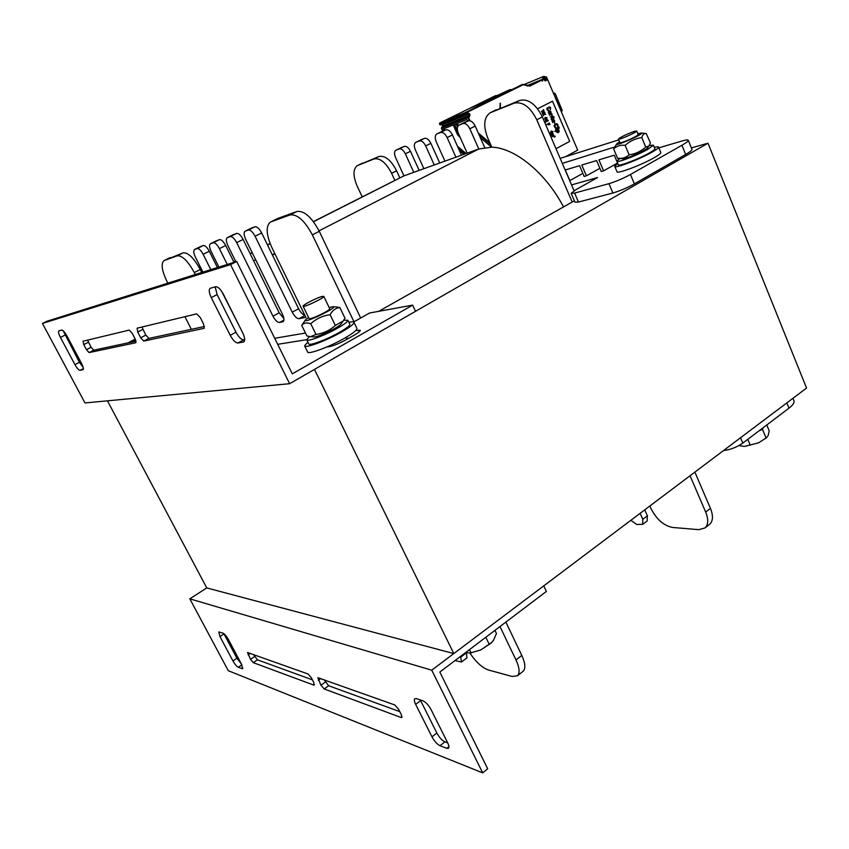 <?xml version="1.0" encoding="UTF-8"?>
<svg xmlns="http://www.w3.org/2000/svg" width="849" height="849" viewBox="0 0 849 849"><rect width="100%" height="100%" fill="white"/><g stroke="black" fill="none" stroke-linecap="round" stroke-linejoin="round"><path stroke-width="1.27" d="M453.801 653.581L806.55 388.046L707.992 143.194L314.47 369.411L453.801 653.581L206.774 587.922L107.452 400.834M378.707 311.339L574.37 200.81M348.992 338.146L346.498 338.762M691.394 147.949L707.992 143.194M236.701 261.481L46.918 321.251L42.45 323.458L230.546 264.612L236.701 261.481L292.3 373.847L412.635 305.12L369.591 313.005L353.662 321.983M244.682 339.696L243.705 339.865C241.286 339.749 238.718 337.191 235.98 332.203L217.121 294.571L215.168 286.856M204.46 326.504L148.936 338.39L145.816 335.111L141.963 327.024M136.031 341.149L93.772 350.191L91.098 347.262L87.585 340.12M83.16 367.373L79.424 362.321L63.219 330.77M211.274 297.596L230.217 335.313C232.955 340.311 235.534 342.879 237.932 343.007L243.812 341.892C245.234 340.555 244.883 337.573 242.74 332.946L223.457 294.38C220.623 289.201 218.013 286.654 215.625 286.729L210.138 288.31C208.663 289.689 209.034 292.788 211.274 297.596L217.121 294.571M140.679 337.775L143.799 341.065L204.163 328.319L203.558 324.01L200.279 317.537L196.628 313.865L137.113 328.192L137.718 332.065L140.679 337.775L145.816 335.111M86.439 349.65L89.103 352.59L135.882 342.72L135.182 338.974L132.242 333.339L129.186 330.102L83 341.224L83.754 344.598L86.439 349.65L91.098 347.262M82.862 369.835L83.032 369.771C83.764 368.975 83.266 366.853 81.525 363.393L66.806 335.716C64.694 332.001 62.985 330.112 61.68 330.049L58.868 330.855C58.114 331.672 58.634 333.859 60.417 337.403L74.945 364.635C76.994 368.264 78.692 370.153 80.018 370.323L83.138 369.686M230.546 264.612L289.626 383.695L84.985 402.946L42.45 323.458M326.78 346.986L329.497 346.594C333.933 345.67 339.696 343.272 346.785 339.398L354.097 335.238C358.214 332.85 360.284 331.216 360.305 330.346L355.773 330.526M346.392 338.539L349.003 338.135M277.687 344.312L306.701 339.685M289.626 383.695L415.532 311.318L412.635 305.12M487.676 768.769L439.824 672.058L546.374 591.445L543.763 585.863L431.748 670.179L482.688 772.866L487.676 768.769M241.498 664.141L236.924 658.251L223.796 633.577M312.4 679.837L257.396 659.822L253.522 654.505M399.783 711.621L328.648 685.748L324.212 679.752M447.741 742.939L444.887 741.856C441.958 740.392 439.283 737.441 436.853 733.016L420.287 699.937M241.551 664.236L228.392 639.499C226.46 636.103 224.677 633.98 223.032 633.152L218.809 631.964L219.955 636.58L232.955 660.957C234.844 664.279 236.606 666.391 238.272 667.293L242.665 668.715L241.551 664.236M311.265 677.661L308.07 673.989L247.558 652.52L250.497 659.365L253.289 662.655L313.865 685.132L313.854 682.628L311.265 677.661M398.542 709.17L394.732 704.946L317.823 677.682L320.943 685.228L324.201 688.964L401.099 717.501L401.842 717.458L401.375 714.762L398.542 709.17M416.371 698.61L414.779 698.738C413.994 699.65 414.291 701.539 415.681 704.405L431.971 736.836C434.412 741.273 437.097 744.233 440.005 745.719L446.754 748.34L448.548 748.256C449.291 747.375 448.994 745.56 447.678 742.822L431.143 709.764C428.628 705.179 425.901 702.208 422.972 700.839L416.371 698.61M482.688 772.866L228.275 670.699L189.815 598.832L431.748 670.179M189.815 598.832L206.774 587.922M274.705 338.284L305.47 333.041M313.398 221.589L403.954 175.86L395.592 157.596C394.127 153.977 394.212 151.536 395.846 150.284L399.253 148.915C401.397 148.501 403.434 150.135 405.355 153.807L413.792 172.326L423.895 168.696L415.373 149.923C413.887 146.198 414.015 143.672 415.734 142.367L419.332 140.923C421.603 140.467 423.715 142.144 425.667 145.922L434.274 164.961L444.94 161.13L436.248 141.815C434.752 137.984 434.911 135.384 436.736 134.004L440.546 132.476C442.934 131.998 445.131 133.696 447.136 137.591L455.902 157.192L467.183 153.149L458.322 133.251C456.794 129.313 457.006 126.618 458.927 125.174L462.97 123.551C465.485 123.031 467.778 124.771 469.837 128.772L478.783 148.978L491.815 147.174L487.708 137.867C483.081 125.79 483.877 117.438 490.096 112.8L514.101 103.196C522.655 101.328 530.211 106.857 536.77 119.773L572.194 202.041M319.054 230.843L478.783 148.978L467.183 153.149M455.902 157.192L444.94 161.13M434.274 164.961L423.895 168.696M413.792 172.326L403.954 175.86L313.504 221.727M362.194 196.841L357.142 186.027C352.908 175.86 352.972 169.057 357.323 165.629L374.069 158.943C380.14 157.808 385.987 162.594 391.612 173.313L394.827 180.306M640.135 513.316L642.789 519.323L642.693 524.353L636.644 524.459L630.871 520.288M690.046 475.748L705.678 512.064C708.586 519.312 708.374 524.586 705.073 527.908L698.876 529.659L672.588 527.462C663.706 525.68 656.489 519.333 650.928 508.434L649.856 506.004M563.524 206.933C545.652 172.772 514.929 147.822 491.815 147.174M490.393 112.652L519.684 100.415C528.258 98.526 535.815 104.024 542.352 116.907L574.062 190.76M464.17 122.574L468.351 120.876C470.877 120.356 473.169 122.086 475.217 126.087L484.673 147.503M441.894 131.457L445.831 129.855C448.23 129.366 450.426 131.064 452.421 134.949L461.463 155.197M420.817 139.862L424.532 138.355C426.803 137.899 428.915 139.554 430.868 143.332L439.74 163.008M400.845 147.822L404.357 146.399C406.522 145.975 408.549 147.599 410.46 151.271L419.162 170.394M357.482 165.544L379.057 156.481C385.159 155.335 391.007 160.1 396.61 170.798L399.815 177.77M644.731 509.856L647.384 515.852L647.118 520.999M694.875 472.118L710.433 508.36C713.319 515.587 713.096 520.872 709.775 524.194L709.191 524.661M233.486 234.6L236.659 233.411C238.665 233.188 240.819 235.194 243.111 239.418L253.522 260.59L255.761 259.9M253.522 260.59L279.194 312.814L283.863 318.566M251.527 228.041L254.912 226.768C257.045 226.513 259.285 228.572 261.641 232.944L272.306 254.806L275.087 254.18M274.768 253.543L272.306 254.806L298.615 308.728C300.567 312.443 302.626 314.586 304.802 315.181M216.516 240.766L219.498 239.651C221.387 239.45 223.457 241.403 225.685 245.51L234.016 262.33M200.523 246.581L203.325 245.531C205.118 245.361 207.103 247.261 209.278 251.24L217.418 267.552M164.122 260.547L183.161 252.864C188.202 252.408 193.901 257.969 200.268 269.547L201.744 272.497M466.451 652.775L466.897 657.911M270.629 221.971L277.729 218.469L296.927 211.486C304.218 210.51 311.668 217.121 319.277 231.31L360.687 318.025M505.877 622.094L521.785 655.417C525.298 663.154 525.775 668.428 523.207 671.219L522.74 671.591M235.863 261.747L227.914 245.679C226.057 241.572 225.813 238.909 227.182 237.709L230.238 236.584C232.233 236.372 234.377 238.389 236.691 242.634L272.954 316.178C275.203 320.328 277.39 322.429 279.501 322.471L283.099 321.697C284.383 320.54 284.171 318.046 282.441 314.215L245.732 239.482C243.833 235.247 243.621 232.499 245.074 231.225L248.343 230.026C250.455 229.782 252.694 231.851 255.071 236.234L292.226 312.188C294.539 316.475 296.821 318.63 299.06 318.672L305.863 317.346L271.956 247.759C266.162 234.727 265.641 226.174 270.385 222.098L290.018 214.935C297.267 213.99 304.706 220.634 312.358 234.865L354.001 321.792M218.915 267.085L211.157 251.506C209.332 247.515 209.056 244.947 210.34 243.812L213.226 242.75C215.105 242.559 217.164 244.523 219.403 248.64L227.267 264.453M221.642 291.303L239.322 326.112M202.932 272.115L195.355 257.003C193.561 253.129 193.275 250.646 194.485 249.553L197.191 248.566C198.963 248.396 200.948 250.306 203.134 254.297L210.807 269.642M167.847 283.163L166.892 281.295C161.788 270.481 160.822 263.583 163.995 260.611L177.208 255.804C182.206 255.369 187.894 260.951 194.283 272.55L195.281 274.524M191.333 329.316L184.902 316.688M460.604 656.341L461.516 662.008L454.99 660.586M499.976 626.551L515.98 659.949C519.514 667.696 520.013 672.97 517.476 675.751L512.159 676.494L488.43 669.978C482.2 667.792 476.013 662.146 469.879 653.04M723.518 450.554C730.501 449.673 736.932 447.19 742.811 443.104L788.976 408.167C792.754 405.249 794.431 402.808 794.006 400.845L793.783 400.303M658.845 147.843L681.662 141.093C685.939 139.841 688.168 139.607 688.327 140.382C688.274 141.231 686.141 142.865 681.917 145.285L630.457 174.501C623.017 178.534 615.854 181.59 608.956 183.681L574.614 193.073L571.133 193.296L576.142 189.539L597.547 177.558L571.557 184.923M571.197 193.423L574.964 202.189L578.466 202.041L612.893 192.999C619.802 190.972 626.965 187.937 634.373 183.883L685.652 154.454C689.866 152.013 691.977 150.347 692.009 149.456L691.914 149.244M617.754 163.464L614.294 155.208L598.916 159.845L603.565 170.851L617.584 163.029M603.565 170.851L601.251 171.519L596.614 160.546L581.788 165.014L586.394 175.807L599.893 168.304M586.394 175.807L584.154 176.454L579.57 165.682L565.275 169.991L569.828 180.582L582.849 173.376M618.73 139.873L560.16 158.392M562.314 163.39L614.421 147.079M613.742 147.45L613.976 148.013M618.295 158.317L618.688 159.251M660.745 152.438L660.819 152.64C660.777 153.52 658.559 155.218 654.144 157.734C641.292 165.162 616.194 174.501 616.979 171.647L614.803 166.478M654.303 147.355C657.084 146.665 658.506 146.612 658.591 147.217C658.537 148.066 656.298 149.742 651.883 152.247C639 159.644 613.912 169.068 614.729 166.287L617.817 163.422M356.813 328.245L356.941 328.521C356.909 330.229 352.77 333.455 344.556 338.22C329.242 347.061 307.349 355.073 307.561 351.868L304.706 346.042M348.95 322.355C352.123 321.58 353.821 321.601 354.022 322.418C353.959 324.074 349.809 327.279 341.563 332.012C326.207 340.82 304.324 348.907 304.579 345.776L307.837 342.041M306.818 339.95L308.696 343.803C308.505 346.403 326.706 339.674 339.483 332.352C346.371 328.393 349.841 325.729 349.894 324.339L349.788 324.116M309.514 336.618L306.712 339.738C306.489 342.296 324.689 335.514 337.488 328.213C344.386 324.276 347.867 321.622 347.941 320.264L343.728 320.243M616.915 161.257L618.348 164.695C617.69 167.009 638.575 159.156 649.294 153C652.987 150.91 654.855 149.509 654.908 148.798L654.834 148.639M619.866 158.466L616.841 161.108C616.162 163.379 637.047 155.484 647.787 149.35L653.412 145.179L649.347 145.466M634.203 131.404C626.148 134.397 620.884 136.954 618.401 139.077C617.923 140.616 637.164 132.157 636.708 131.022L634.203 131.404M766.732 437.553L758.656 442.817L766.605 437.659L768.143 435.579L769.215 430.857L766.785 424.967M744.552 446.436L758.656 442.817L744.552 446.436M738.959 445.566L744.233 446.436M747.789 439.347L750.261 445.29M758.9 430.931L762.476 429.286L766.085 438.01M762.476 429.286L763.198 427.673M135.224 339.059L128.103 342.847M132.104 341.988L135.755 340.258M322.524 296.354C317.961 297.224 302.446 305.067 303.082 306.192C302.753 308.166 324.551 297.882 323.809 296.418L322.524 296.354M491.762 642.449L480.789 649.952L490.966 643.192L493.524 640.263L496.453 633.534L494.935 630.361M465.623 652.541L470.229 652.987L480.789 649.952L470.495 652.955M469.465 649.634L471.025 652.828M485.819 637.27L489.279 644.444M647.469 147.896L647.256 148.182C645.219 150.719 625.097 159.474 622.964 158.763L618.125 158.296M620.078 142.823L622.338 142.345C629.374 139.82 634.606 137.358 638.045 134.938L638.183 134.588M619.579 141.9L616.852 143.768C612.925 147.684 645.229 133.505 641.292 133.038L637.854 133.792M613.647 148.893L617.573 158.254C622.105 158.859 625.946 157.712 629.109 154.815C635.381 153.987 640.921 151.409 645.739 147.068L648.923 146.007L650.44 142.94L646.227 133.516C644.147 133.251 642.682 134.598 641.812 137.58C635.53 138.408 629.979 140.998 625.161 145.338C620.545 144.797 616.714 145.975 613.647 148.893L616.661 144.012M645.739 147.068L641.812 137.58M629.109 154.815L625.161 145.338M341.266 323.692L340.948 324.148C338.38 327.576 317.208 337.584 313.907 336.926L310.607 336.735M309.418 318.704L310.299 318.619C314.257 318.004 327.937 311.307 329.497 309.227L329.699 308.643M308.537 317.399L305.682 319.617C300.62 325.294 338.974 307.179 332.999 306.712L329.168 307.54M301.724 325.369L306.892 335.939L310.426 336.724L315.977 334.432C323.373 333.413 329.815 330.42 335.302 325.443L343.166 321.007L345.002 318.205L339.897 307.593C335.737 307.954 332.468 310.32 330.112 314.703C322.694 315.722 316.252 318.725 310.766 323.713C306.744 322.302 303.73 322.853 301.724 325.369L305.407 320.009M336.501 306.945L339.897 307.593M335.302 325.443L330.112 314.703M315.977 334.432L310.766 323.713M565.487 156.715L577.681 150.135L546.544 77.079L543.753 76.368L542.214 79.382L542.575 81.026L541.227 80.432L529.734 86.11L523.154 84.751L466.589 112.556L467.024 113.533L468.054 113.023L469.465 113.713L470.038 115.008L468.542 117.321L470.081 120.813M546.745 80.177L545.249 80.92L542.946 79.01L544.113 77.333L545.886 77.567L546.416 78.734L546.745 80.177L545.164 80.825M499.912 108.301L500.411 103.122L500.348 108.12M500.061 108.237L500.125 103.26M457.876 126.225L456.73 123.625L466.961 119.518L467.682 121.142M444.123 130.544L443.411 128.963L453.313 124.994L457.59 134.598L458.216 134.354L453.939 124.739L456.093 123.88L457.526 127.085M556.01 148.713L569.679 141.422L552.519 101.19L537.576 108.768M527.123 85.622L542.203 79.392M541.227 80.432L527.218 85.664M477.191 105.297L490.478 99.057M494.309 98.219L483.824 102.549L494.33 98.208M484.28 102.368L483.739 102.58M470.113 108.226L507.734 90.61M484.121 102.358L510.079 89.623L511.798 89.665M491.316 99.45L510.429 90.068L507.49 90.705L480.311 104.002M569.679 141.422L552.476 101.201M555.999 148.702L569.637 141.443M548.221 110.773L546.958 109.33L547.329 107.717L546.883 108.502M550.184 109.288L549.908 107.441L550.375 108.439M549.621 107.303L549.006 107.335M548.39 112.684L549.006 113.692L550.163 113.681L549.048 113.681L548.433 112.662M549.399 111.028L548.433 111.898L550.003 110.911L551.128 112.047L550.163 113.681M551.797 113.596L549.324 114.859L551.797 113.596L552.285 115.814L550.301 117.024M551.967 115.4L551.277 114.339L552.009 115.39M551.139 118.871L551.436 117.958L551.139 118.871M552.996 116.398L551.404 117.979L552.996 116.398L554.036 117.098L553.792 118.266L553.124 117.565L551.298 119.359M553.866 116.706L553.261 117.013M553.092 117.587L553.484 118.425M552.54 119.667L551.871 120.388L552.37 121.747L551.914 120.378L552.54 119.667L554.057 121.258L554.153 119.974L554.057 121.258M553.601 119.125L554.726 121.099L552.699 122.627M554.63 122.383L554.715 123.667M555.448 127.647L554.524 126.904L555.479 127.626M554.185 126.214L554.153 125.387L554.227 126.204M556.042 123.742L554.11 125.397L556.817 123.614L558.08 125.047L557.634 126.607M557.591 125.96L557.114 124.315L557.634 125.939M556.222 124.209L557.082 124.325L554.62 125.61L555.862 127.52M558.801 126.756L555.384 129.006M558.101 128.348L555.808 130.014M559.236 127.753L559.024 128.337M558.536 129.356L554.864 131.266L558.536 129.356L559.247 131.255L558.684 132.306L556.986 132.444L556.732 130.767L555.066 131.637M556.689 130.799L556.944 132.455L558.08 132.624M543.668 110.54L543.933 111.155L543.7 110.519L541.45 111.378L543.604 110.285L543.328 109.659L543.562 110.296L541.556 111.612M543.583 109.532L543.933 111.155M544.23 112.715L544.06 111.951L544.262 112.705M543.88 111.994L543.137 113.713L542.161 112.875L543.137 113.713M542.617 112.206L542.118 112.885L542.617 112.206L543.095 113.448L543.647 111.835L543.084 113.448M543.848 111.728L544.708 112.142L544.368 112.938M545.111 113.087L542.67 114.328L545.111 113.087L544.039 113.915L545.674 114.498M543.593 114.137L543.318 115.719L544.103 114.212L542.808 114.541M545.429 118.722L544.718 119.083M545.334 118.489L544.612 118.849L545.366 118.467L544.973 117.533L545.366 118.467M545.27 117.374L547.149 117.841L545.642 119.093M545.674 119.465L547.106 119.486M545.716 120.579L546.024 122.129L545.461 120.707L547.69 120.993L547.732 120.059L547.679 120.993M545.865 120.919L547.796 121.227L545.854 120.887L546.066 122.118M549.388 123.063L546.958 124.315L549.388 123.063L549.993 124.463L549.186 123.455L548.656 124.962L548.221 123.954L547.064 124.548M549.144 123.466L549.685 124.623M548.178 123.975L548.656 124.962M551.309 132.423L550.64 132.773M551.15 131.086L550.502 132.561L551.15 131.086L553.017 131.531L551.51 132.794M552.561 132.624L550.895 133.484L552.561 132.624L553.06 133.93L551.553 134.906M551.16 134.11L552.55 133.197L551.203 134.1M553.304 134.375L551.648 135.235L553.304 134.375L553.803 135.681L552.306 136.657M551.914 135.851L553.304 134.938L551.956 135.84M553.007 134.768L551.733 135.426M554.11 136.424L554.238 137.198L553.983 136.487L555.066 136.615M554.991 136.785L554.174 136.572L555.023 136.763M550.258 113.15L550.757 112.047L550.301 113.129M550.587 111.75L549.568 111.421L550.63 111.728M553.707 121.428L553.039 120.176L553.75 121.418M557.835 130.194L558.78 131.117L557.973 132.2M545.398 117.671L546.607 117.831L545.674 118.308L546.639 117.82L545.387 117.65L545.674 118.319M551.277 131.372L552.476 131.521L551.553 132.009L552.508 131.51L551.266 131.351L551.553 132.009M549.653 107.292L547.446 108.417L548.677 110.635M547.297 110.009L546.958 109.33M548.825 106.857L550.577 107.483L550.428 109.744M549.568 111.421L548.804 112.662L549.993 113.288M551.277 114.339L549.494 115.252M552.561 120.134L552.466 121.227L553.293 121.651M557.114 130.576L557.294 132.083L558.642 131.765L558.409 130.364L557.114 130.576M544.442 114.275L543.318 115.719M547.308 119.805L548.199 120.293L547.796 121.227M552.285 133.006L550.98 133.686M552.497 133.654L551.245 134.301M553.251 135.394L552.041 136.031M554.174 136.572L554.28 137.188M554.896 136.031L555.14 136.731M546.406 79.392L544.602 80.135M554.418 95.491L560.637 109.68M230.217 335.313L235.98 332.203M243.334 342.073L244.098 341.659M237.932 343.007L243.705 339.865M143.799 341.065L148.936 338.39M137.718 332.065L142.865 329.412M89.103 352.59L93.772 350.191M83.754 344.598L88.434 342.221M80.018 370.323L83.372 368.583M74.945 364.635L79.424 362.321M60.417 337.403L64.949 335.132M359.36 331.715L358.575 330.081M241.965 668.736L242.888 668.099M238.272 667.293L241.859 664.831M232.955 660.957L236.924 658.251M219.955 636.58L223.956 633.895M313.865 685.132L314.523 684.665M253.289 662.655L257.396 659.822M250.497 659.365L254.594 656.542M248.11 654.855L250.306 653.359M401.099 717.501L402.033 716.779M324.201 688.964L328.648 685.748M320.943 685.228L325.39 682.023M318.343 680.219L320.72 678.51M415.681 704.405L420.616 700.627M446.754 748.34L448.941 746.611M440.005 745.719L444.887 741.856M431.971 736.836L436.853 733.016M519.684 100.415L514.101 103.196M542.352 116.907L536.77 119.773M496.315 109.733L490.828 112.461M475.217 126.087L469.837 128.772M468.351 120.876L462.97 123.551M464.509 122.415L459.15 125.068M452.421 134.949L447.136 137.591M445.831 129.855L440.546 132.476M442.202 131.308L436.927 133.919M430.868 143.332L425.667 145.922M424.532 138.355L419.332 140.923M421.093 139.724L415.914 142.282M410.46 151.271L405.355 153.807M404.357 146.399L399.253 148.915M401.099 147.694L396.005 150.209M396.61 170.798L391.612 173.313M379.057 156.481L374.069 158.943M362.65 163.029L357.726 165.438M647.384 515.852L642.789 519.323M710.433 508.36L705.678 512.064M233.9 262.097L235.608 261.227M250.2 253.83L252.27 252.779M267.541 245.032L270.162 243.705M312.358 234.865L319.277 231.31M290.018 214.935L296.927 211.486M270.98 221.833L277.729 218.469M299.06 318.672L304.94 315.446M292.226 312.188L298.615 308.728M255.071 236.234L261.641 232.944M248.343 230.026L254.912 226.768M245.255 231.151L251.792 227.903M282.675 321.856L283.364 321.484M279.501 322.471L283.916 320.073M272.954 316.178L279.194 312.814M236.691 242.634L243.111 239.418M230.238 236.584L236.659 233.411M227.33 237.646L233.73 234.473M219.403 248.64L225.685 245.51M213.226 242.75L219.498 239.651M210.488 243.748L216.739 240.66M203.134 254.297L209.278 251.24M197.191 248.566L203.325 245.531M194.612 249.5L200.725 246.486M194.283 272.55L200.268 269.547M177.208 255.804L183.161 252.864M164.313 260.473L170.15 257.597M460.933 656.999L466.462 652.817M515.98 659.949L521.785 655.417M742.811 443.104L740.561 437.723M786.821 402.893L788.976 408.167M608.956 183.681L612.893 192.999M634.373 183.883L630.457 174.501M578.466 202.041L574.614 193.073M681.917 145.285L685.652 154.454M554.238 93.072L555.246 93.666L562.187 110.614L561.316 111.686M562.261 110.519L555.246 93.666L553.463 93.252L555.023 93.793M457.399 123.36L458.375 125.567M439.771 124.495L439.729 123.02L495.434 95.725M439.782 124.516L466.154 113.734L466.918 114.148L440.567 124.899L439.782 124.516M466.536 112.79L465.868 113.087L466.823 113.437M439.697 123.031L466.101 112.185L465.868 113.087L439.495 123.869M442.732 131.096L441.384 128.295L442.923 126.023L441.883 124.357M468.542 117.321L467.873 117.629L469.242 120.707M466.982 114.127L468.797 114.021L469.37 115.315L467.873 117.629L441.459 128.273M542.84 78.819L545.886 77.567M546.119 78.023L543.158 79.244M478.263 132.975L489.947 142.94M541.259 80.475L542.628 79.912M540.601 80.146L529.076 85.834L527.303 85.77M528.969 85.866L529.734 86.11M496.559 95.799L497.418 95.65M490.563 99.015L490.531 98.187L489.905 98.473L490.372 98.824M490.531 98.94L491.168 98.654L490.531 98.187L495.285 95.778M470.431 108.025L489.905 98.473M524.958 84.815L522.804 84.327L466.101 112.185L466.589 112.556M523.154 84.751L521.053 85.102L495.752 97.55M497.907 95.406L496.347 95.608M495.338 95.757L497.854 95.438M527.293 86.025L524.979 84.571M521.074 85.091L521.891 84.72M495.731 97.561L521.031 85.112M510.429 90.068L511.353 89.888M444.069 128.698L444.78 130.279M457.494 146.304L466.101 153.531M459.553 136.01L458.64 136.01L457.579 134.577M460.105 137.251L458.513 135.904M459.405 135.681L458.216 134.354L458.715 134.131M441.66 127.414L468.595 117.098M442.647 131.128L441.671 127.403L469.635 116.589M466.918 114.148L440.535 124.909L439.421 123.922L439.718 123.02L495.179 95.831M467.024 113.533L468.054 113.023M469.465 113.713L442.371 124.771M470.038 115.008L442.923 126.023M478.932 134.503L490.616 144.447M463.936 154.306L459.351 150.475M458.131 147.747L465.348 153.796M480.226 137.442L491.656 147.164M457.622 131.266L454.608 124.474M495.816 95.597L496.495 96.107M496.676 96.011L491.189 98.707M543.848 79.795L546.416 78.734M553.707 93.825L554.694 93.581M459.022 125.132L464.297 122.511M436.811 133.962L442 131.393M415.808 142.324L420.913 139.798M395.91 150.252L400.94 147.768M642.693 524.353L647.267 520.883M705.073 527.908L709.775 524.194M233.825 261.938L235.534 261.067M250.115 253.671L252.185 252.62M267.467 244.873L270.099 243.546M245.149 231.193L251.622 227.978M227.245 237.678L233.571 234.547M210.403 243.78L216.591 240.723M194.527 249.532L200.597 246.539M461.516 662.008L467.024 657.826M517.476 675.751L523.207 671.219M792.966 398.277L794.006 400.845M692.009 149.456L688.327 140.382M658.591 147.217L660.819 152.64M345.872 337.456L346.806 339.388M354.022 322.418L356.941 328.521M347.941 320.264L349.894 324.339M653.412 145.179L654.908 148.798M638.215 134.651L636.708 131.022M619.908 142.696L618.422 139.14M765.756 438.477L766.605 437.659M329.752 308.739L323.809 296.418M309.068 318.502L303.125 306.277M471.471 652.839L470.229 652.987M647.256 148.182L648.923 146.007M641.292 133.038L646.227 133.516M340.948 324.148L343.166 321.007M332.999 306.712L336.745 306.967M524.576 84.327L543.753 76.368M529.076 85.834L524.915 84.475L521.944 84.688M511.851 89.644L510.079 89.623M507.638 90.641L510.026 89.644M470.134 108.216L480.29 104.013M453.228 125.026L457.505 134.62L460.169 137.389M442.69 126.904L441.841 124.379M463.862 154.338L459.405 150.602M456.009 123.912L457.484 127.223M480.301 137.591L491.539 147.164M466.876 119.55L467.597 121.184M500.146 108.205L500.21 103.217"/></g></svg>

